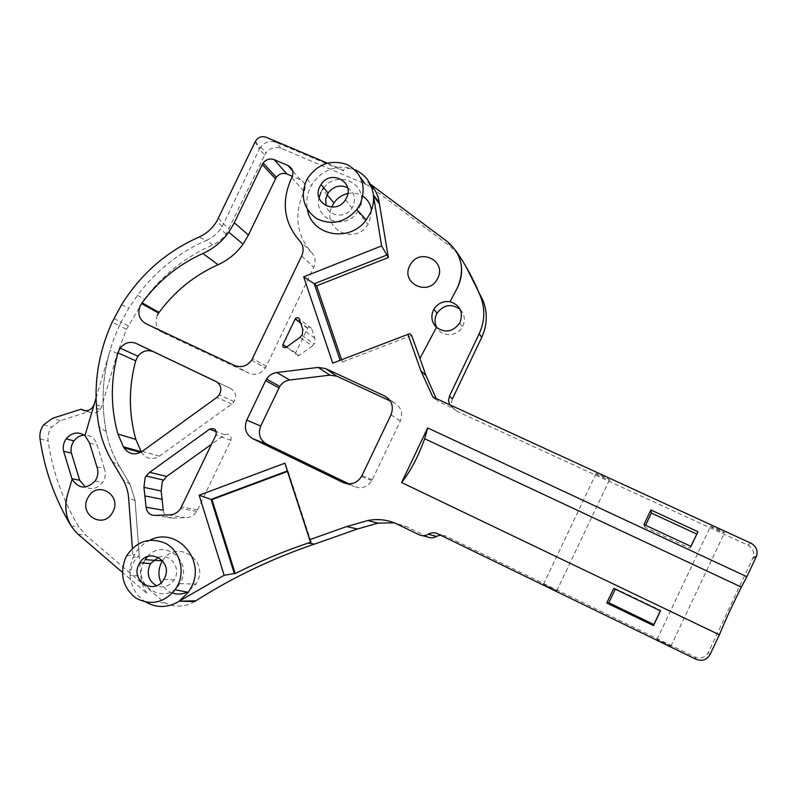 <?xml version="1.0" encoding="UTF-8"?>
<svg xmlns="http://www.w3.org/2000/svg" width="797" height="797" viewBox="0 0 797 797"><rect width="100%" height="100%" fill="white"/><g stroke="black" fill="none" stroke-linecap="round" stroke-linejoin="round"><path stroke-width="0.6" stroke-dasharray="3.98 2.99" d="M596.007 473.667L596.026 473.697C596.475 474.524 610.173 480.81 609.486 479.874L609.466 479.834C609.028 479.007 595.19 472.671 596.007 473.667M556.834 590.806L543.474 584.321L556.834 590.806M710.496 526.329L710.526 526.399C710.924 527.186 724.503 533.372 724.573 532.794L724.553 532.715C724.154 531.928 710.416 525.681 710.496 526.329M670.905 646.198L656.957 639.423L670.905 646.198M347.582 187.654C354.257 192.107 356.08 198.294 353.071 206.214L352.055 208.017C345.858 218.448 329.012 216.963 326.083 205.805M158.364 557.382C169.681 552.979 180.959 567.125 174.991 578.373L174.164 579.887C169.482 586.333 163.584 588.276 156.481 585.695M96.905 466.863L104.337 468.556C105.762 472.511 105.583 476.467 103.779 480.422L102.554 482.524C97.702 488.491 92.004 490.006 85.448 487.057M460.238 309.545C464.581 314.327 465.478 319.796 462.918 325.963L462.469 326.83C457.428 336.733 441.917 337.27 436.915 327.776M150.155 540.117C143.46 543.275 138.23 548.187 134.454 554.871L133.069 557.651L132.382 548.336M194.697 601.526C184.745 607.244 174.732 607.653 164.67 602.731L85.757 535.056L78.893 526.947C62.913 500.456 52.652 471.804 48.109 440.98C47.471 435.879 48.657 431.217 51.675 426.983L60.423 420.637L88.507 411.69L89.961 412.408C93.897 414.002 97.324 413.035 100.243 409.519L101.667 406.619L117.328 353.479L126.474 329.3L144.416 299.224C162.578 275.035 185.332 256.933 212.66 244.928C218.089 242.547 222.602 238.901 226.199 234.009L264.664 155.066L259.344 149.178L260.679 146.967C264.953 141.866 270.034 140.312 275.931 142.304L343.597 170.917C343.318 168.117 347.044 167.699 354.785 169.661C349.345 167.42 343.656 166.703 337.689 167.5C326.252 169.432 317.485 175.46 311.378 185.581L310.212 187.823C306.885 194.936 305.968 202.209 307.443 209.631M157.308 315.293C154.488 322.865 156.292 328.613 162.727 332.538L248.833 373.165C255.389 375.616 260.908 373.913 265.391 368.035L313.739 267.304C316.07 261.755 315.373 256.833 311.647 252.539C296.653 235.215 293.854 215.479 303.239 193.322L304.165 191.479C306.257 186.279 305.012 182.374 300.439 179.773L292.449 176.356M312.215 346.037L314.476 343.328L314.825 338.177L311.527 328.354C310.441 326.611 309.136 326.501 307.622 328.005L295.667 352.951C295.328 355.532 296.384 356.438 298.845 355.671L312.215 346.037L300.021 337.35M162.558 560.749C175.489 538.772 209.173 559.165 197.168 581.989L196.032 584.091L187.235 592.111M143.809 562.124L145.193 559.633M147.505 556.615C162.777 538.035 192.456 559.833 180.959 581.481L179.773 583.653C166.812 606.607 132.073 586.672 143.38 563.071M347.861 193.502C353.31 192.456 358.311 193.342 362.854 196.182M371.442 210.318L369.419 221.835L368.025 224.326C355.372 245.745 321.51 229.496 331.682 207.15M320.872 192.396L322.556 189.437L327.049 194.797M323.751 187.833C336.015 171.026 364.388 181.138 361.33 201.472M360.832 204.371L357.783 211.444C346.018 231.529 313.6 219.952 319.049 197.865M327.298 163.116L337.689 167.5L343.597 170.917M690.879 546.373L690.003 548.236L644.683 527.126L645.55 525.283M264.664 155.066L265.979 152.875C270.193 147.853 275.214 146.319 281.042 148.282L365.086 183.888L371.282 187.444L450.375 246.492L456.701 252.609L465.717 266.118M452.387 398.918C450.454 404.258 451.889 408.353 456.701 411.192L747.735 545.118C752.766 547.947 754.59 552.072 753.195 557.472L708.324 652.494C705.186 657.655 700.693 659.149 694.825 656.967L445.423 535.903L440.293 535.046M427.551 536.919L406.719 526.767L394.146 522.782M348.887 483.899L354.127 486.439C361.44 489.189 367.357 487.236 371.89 480.591L400.333 421.035C403.222 413.055 401.13 406.968 394.057 402.764L390.311 401.021M104.337 468.556L97.114 445.105C95.112 438.519 90.828 435.182 84.253 435.092M172.481 593.038C167.41 591.185 163.614 587.758 161.104 582.756M163.265 510.2C164.262 515.719 167.44 518.349 172.8 518.09L184.755 517.622C189.766 517.841 193.781 515.779 196.789 511.425L230.951 440.293C231.648 435.112 229.576 433.259 224.734 434.744L211.554 444.208M141.298 451.959L141.756 452.726C146.509 459.062 152.396 460.208 159.4 456.173L231.728 404.049L234.079 401.578C236.819 396.099 235.763 391.795 230.911 388.647L216.824 381.932M615.274 589.152L615.493 588.684L660.603 610.333L660.374 610.801M340.13 360.314L409.837 333.624M411.591 335.437L342.371 362.017L340.16 360.393L332.738 363.153M436.198 398.55L437.702 401.19L453.812 408.592L449.647 404.727M432.871 397.016L437.702 401.19M84.96 435.61L94.245 404.119L101.667 406.619M96.019 398.111L110.135 350.281C102.295 377.24 100.99 404.338 106.21 431.566C99.396 395.173 103.789 359.905 119.361 325.774L126.474 329.3M111.899 513.567L113.104 511.465M437.174 279.358L437.812 278.143M145.971 602.153C136.476 596.076 131.136 587.17 129.971 575.404C129.542 569.237 130.578 563.31 133.069 557.651L139.246 555.917C134.633 558.607 131.545 565.103 129.971 575.404L140.78 575.832C141.328 582.557 143.55 588.555 147.435 593.835L122.389 572.316M128.168 325.774L121.084 322.187L119.361 325.774L112.238 322.108M370.446 184.595L367.327 181.915L370.167 184.027M113.971 318.511L121.084 322.187L128.775 308.25L137.542 295.288C155.943 270.771 178.976 252.43 206.652 240.246L212.66 244.928M255.1 141.806L259.344 149.178L223.479 223.947L220.361 229.177C216.724 234.139 212.151 237.825 206.652 240.246L198.851 237.157M164.67 602.731L157.896 602.821M119.49 466.464L119.45 466.454C113.084 455.655 108.661 444.029 106.18 431.556C108.701 444.039 113.124 455.665 119.49 466.464L130.07 484.307L135.121 500.576L139.794 562.772M139.804 562.841L140.78 575.832M112.078 461.244L119.45 466.454L130.031 484.297L135.082 500.566L139.246 555.917M342.371 362.017L341.604 359.746M311.149 542.05L288.086 471.226L287.468 471.455M288.086 471.226L287.309 470.967M459.062 255.947L456.243 251.244M85.668 410.774L88.507 411.69M643.966 524.546L644.683 527.126M690.989 546.423L690.003 548.236M660.484 610.851L660.603 610.333M613.7 588.395L615.493 588.684M162.727 332.538L145.791 323.622M291.881 177.641L304.165 191.479M117.328 353.479L110.135 350.281M371.282 187.444L367.327 181.915M354.804 169.691L360.642 177.761M106.18 431.556L99.107 427.062M218.478 218.139L223.479 223.947L229.267 228.849M281.042 148.282L275.931 142.304L266.078 137.233M135.121 500.576L128.626 498.065M130.07 484.307L122.858 479.445M78.056 534.229L85.757 535.056M447.436 241.67L450.375 246.492M300.439 179.773L292.658 170.857M311.647 252.539L299.542 240.714M266.308 366.401L252.609 358.471M301.684 255.957L313.739 267.304M234.557 365.484L248.833 373.165M230.911 388.647L216.037 381.504M231.728 404.049L216.864 397.424M159.4 456.173L142.185 451.371M140.541 452.397L141.756 452.726M307.483 328.264L300.698 323.164M311.527 328.354L299.333 319.069M314.825 338.177L302.721 329.211M298.845 355.671L286.203 347.333M295.667 352.951L286.671 346.994M224.734 434.744L216.366 431.665M230.951 440.293L216.007 434.903M197.636 509.901L181.537 506.912M168.237 514.902L184.755 517.622M172.8 518.09L155.903 515.39M71.112 526.02L78.893 526.947M84.562 410.674L89.961 412.408M89.613 443.102L97.114 445.105M60.423 420.637L52.512 418.325M40.039 438.938L48.109 440.98M372.319 479.754L361.997 475.61M390.998 414.819L400.333 421.035M345.968 483.54L354.127 486.439M394.057 402.764L388.647 398.869M456.701 411.192L453.812 408.592M750.904 543.175L747.735 545.118M710.007 654.606L708.324 652.494M752.826 558.368L756.204 556.924M437.553 533.721L445.423 535.903M694.825 656.967L696 659.258M422.808 535.723L419.053 534.777M397.514 524.267L406.719 526.767M543.504 584.321L596.026 473.697M657.017 639.423L710.526 526.399M95.092 481.009L102.554 482.524M126.544 555.967L134.454 554.871M307.313 178.697L311.378 185.581M301.933 335.308L314.068 344.065M137.542 295.288L144.416 299.224M226.199 234.009L220.361 229.177M260.679 146.967L265.979 152.875M255.478 141.089L259.922 148.112M222.124 226.478L216.894 221.098M121.592 304.693L128.775 308.25M234.079 401.578L219.295 394.874M307.622 328.005L300.539 322.655M357.783 211.444L368.025 224.326M179.773 583.653L196.032 584.091M251.663 360.154L265.391 368.035M196.789 511.425L180.66 508.486M459.68 323.084L462.469 326.83M163.744 579.529L174.164 579.887M345.45 199.778L352.055 208.017M361.549 476.476L371.89 480.591M756.582 555.997L753.195 557.472M670.845 646.208L724.553 532.715M556.794 590.806L609.466 479.834M100.243 409.519L92.811 407.048M43.656 424.761L51.675 426.983"/><path stroke-width="1.2" d="M326.083 205.805L325.694 198.812L328.075 193.033C333.505 186.219 340.01 184.426 347.582 187.654M346.486 197.945C355.024 181.756 330.466 168.964 321.002 184.525L319.846 186.538C311.238 202.707 335.995 215.638 345.45 199.778L346.486 197.945M156.481 585.695C148.71 581.033 146.449 574.199 149.697 565.193L150.613 563.539L158.364 557.382M164.59 577.984C173.268 561.516 148.989 546.852 139.764 562.831L138.817 564.535C130.09 580.953 154.498 595.797 163.744 579.529L164.59 577.984M84.96 435.61L89.613 443.102L96.905 466.863C98.35 470.868 98.161 474.873 96.337 478.877L95.092 481.009C86.375 489.607 78.704 488.989 72.109 479.176L67.386 495.166L72.109 479.176L63.611 451.271C62.684 446.798 63.551 442.664 66.181 438.848C71.86 432.363 78.126 431.287 84.96 435.61L96.019 398.111M85.448 487.057L79.66 480.252L71.421 453.154C70.505 448.751 71.351 444.666 73.952 440.9C76.642 437.354 80.069 435.421 84.253 435.092M307.443 209.631C311.687 235.992 350.022 242.975 366.221 219.872L370.097 213.516C372.886 207.579 373.982 201.452 373.385 195.126L381.604 245.934L303.677 276.838L332.738 363.153L409.837 333.624L411.591 335.437L419.969 358.411L436.437 327.358C431.705 322.476 430.669 316.808 433.329 310.342L433.887 309.276C437.752 303.348 443.142 300.828 450.036 301.714L457.099 288.394L450.036 301.714C460.038 305.092 463.406 311.926 460.128 322.197L459.68 323.084C453.005 331.891 445.264 333.315 436.437 327.358L419.969 358.411L425.977 375.566L436.198 398.55M436.915 327.776C434.554 323.423 434.405 318.91 436.477 314.247L437.025 313.201C443.829 304.494 451.57 303.278 460.238 309.545M177.96 584.968C185.163 570.164 179.524 550.916 165.955 543.504C149.966 536.73 136.825 540.874 126.544 555.967L125.667 557.661C119.43 574.099 122.838 587.568 135.898 598.079C150.653 605.859 163.724 603.1 175.121 589.8L177.96 584.968M394.146 522.782L377.937 523.151L357.504 528.979L314.556 544.092C272.385 558.378 232.824 577.277 195.883 600.779L179.126 601.217L188.331 592.32L191.479 586.961C206.034 559.574 176.326 526.438 150.155 540.117M360.304 203.853C366.56 186.677 362.296 173.636 347.512 164.71C331.134 159.061 317.734 163.724 307.313 178.697L306.257 180.72C300.17 196.68 303.727 209.372 316.927 218.776C331.791 225.611 345.091 222.542 356.797 209.591L360.304 203.853M373.385 195.126L379.203 202.448L388.338 257.541L381.604 245.934M354.804 169.691L354.765 169.651C365.245 174.453 371.412 182.652 373.285 194.249M161.173 490.982L143.948 487.365L145.084 477.821L146.11 476.018L149.667 472.312L166.703 476.427L162.259 481.757L161.173 490.982L163.265 510.2L146.08 507.241C147.096 512.939 150.364 515.659 155.903 515.39L168.237 514.902C173.407 515.121 177.552 512.989 180.66 508.486L216.007 434.903C216.744 429.543 214.612 427.63 209.601 429.175L149.667 472.312M135.719 360.792L117.916 352.842L120.188 348.12C124.721 342.64 130.08 341.096 136.267 343.477L153.502 351.746C147.505 349.435 142.304 350.929 137.921 356.219L135.719 360.792C128.556 387.212 128.596 413.414 135.829 439.386L141.298 451.959M292.658 170.857L288.046 165.567C292.768 168.237 294.043 172.262 291.881 177.641L290.925 179.544C281.211 202.448 284.081 222.841 299.542 240.714C303.378 245.147 304.095 250.228 301.684 255.957L251.663 360.154C247.02 366.231 241.312 368.005 234.557 365.484L145.791 323.622C139.176 319.577 137.323 313.639 140.232 305.819L141.567 303.567L158.593 313.121L157.308 315.293M302.362 334.541L300.021 337.35L286.203 347.333C283.662 348.13 282.576 347.193 282.935 344.513L295.298 318.71C296.873 317.156 298.217 317.266 299.333 319.069L302.721 329.211L302.362 334.541M161.104 582.756C158.185 576.321 158.204 569.825 161.143 563.27L162.558 560.749M162.478 560.869L145.193 559.633L147.505 556.615M331.682 207.15L333.893 202.966C337.38 197.985 342.033 194.827 347.861 193.502M362.854 196.182C367.796 199.539 370.655 204.251 371.442 210.318M322.556 189.437L323.751 187.833M361.33 201.472L360.832 204.371M437.812 278.143C446.868 260.908 419.72 247.488 410.435 264.465L409.678 265.879C400.542 283.104 427.919 296.673 437.174 279.358L437.812 278.143C446.868 260.908 419.72 247.488 410.435 264.465L409.678 265.879C400.542 283.104 427.919 296.673 437.174 279.358L437.174 279.358M113.104 511.465C121.622 495.335 98.509 480.81 88.875 496.093L87.56 498.344C78.983 514.434 102.245 529.128 111.899 513.567L113.104 511.465C121.622 495.335 98.509 480.81 88.875 496.093L87.56 498.344C78.983 514.434 102.245 529.128 111.899 513.567L111.899 513.567M697.953 531.709L650.88 509.97L643.966 524.546L690.989 546.423L697.953 531.709L690.879 546.373M427.66 427.939L401.628 482.554C410.614 471.097 418.295 456.492 424.662 438.748L427.66 427.939L746.849 576.699L756.582 555.997C758.027 550.388 756.134 546.114 750.904 543.175L432.871 397.016L420.916 370.864L425.977 375.566M407.875 334.282L420.916 370.864M132.382 548.336L128.626 498.065C128.098 491.301 126.175 485.094 122.858 479.445L112.078 461.244C105.862 450.674 101.538 439.277 99.107 427.062C92.412 390.978 96.786 355.99 112.238 322.108L121.592 304.693C140.661 274.108 166.414 251.593 198.851 237.157C206.473 233.77 212.49 228.41 216.894 221.098L255.478 141.089C258.258 137.154 261.795 135.859 266.078 137.233L327.298 163.116M179.594 600.918L224.156 575.304L234.308 573.521L211.056 499.4L199.15 495.226L224.156 575.304M357.504 528.979L346.635 526.578L309.804 539.659L284.947 463.147L199.15 495.226M346.635 526.578L367.756 520.541C378.057 518.498 387.98 519.744 397.514 524.267L419.053 534.777C422.211 536.192 425.289 536.012 428.298 534.249C431.297 532.476 434.385 532.306 437.553 533.721L696 659.258C702.087 661.52 706.76 659.976 710.007 654.606L719.382 634.801L401.628 482.554M388.647 398.869L384.533 395.92L325.475 368.533L336.892 376.224L329.898 375.138L289.709 380.02C285.525 380.627 282.218 382.749 279.797 386.366L260.709 426.026C257.839 433.827 259.782 439.824 266.537 444.009L348.887 483.899M384.533 395.92C391.835 400.263 393.997 406.56 390.998 414.819L361.549 476.476C356.857 483.361 350.73 485.393 343.178 482.554L345.968 483.54M266.537 444.009L252.739 438.709L343.178 482.554M252.739 438.709C245.775 434.385 243.782 428.188 246.751 420.119L260.709 426.026M278.96 387.89L265.64 380.657L246.751 420.119M265.64 380.657L266.507 379.093C269.007 375.347 272.425 373.155 276.748 372.518L289.709 380.02M329.898 375.138L318.252 367.417L276.748 372.518M318.252 367.417L325.475 368.533M292.449 176.356L286.97 174.005C282.825 172.6 279.259 173.686 276.29 177.293L248.445 235.045L243.065 244.171C236.45 253.346 228.111 260.191 218.029 264.714L202.926 253.476C178.508 264.494 158.234 280.942 142.105 302.84L141.567 303.567M202.926 253.476C213.327 248.784 221.945 241.69 228.779 232.196L234.328 222.761L248.445 235.045M275.433 178.747L262.243 164.561L234.328 222.761M262.243 164.561L263.14 163.056C266.208 159.33 269.874 158.195 274.158 159.639L286.97 174.005M288.046 165.567L274.158 159.639M143.948 487.365L146.08 507.241M141.169 451.74L123.386 446.808L123.993 447.834L140.541 452.397M123.386 446.808L117.896 434.046L135.829 439.386M117.916 352.842C110.494 380.149 110.484 407.217 117.896 434.046M123.993 447.834C128.875 454.38 134.942 455.555 142.185 451.371L216.864 397.424L219.295 394.874C222.124 389.205 221.038 384.752 216.037 381.504L136.267 343.477M653.5 625.585L660.484 610.851L613.7 588.395L606.776 603L653.5 625.585L653.879 624.529L608.818 602.771L615.274 589.152M645.55 525.283L651.348 513.069L696.717 534.05M465.717 266.118L483.171 300.927C487.734 313.062 487.246 325.206 481.727 337.36L452.387 398.918L449.438 396.159L479.186 333.744C484.785 321.42 485.273 309.106 480.651 296.813L483.171 300.927M440.293 535.046L436.477 536.411C433.568 538.114 430.589 538.284 427.551 536.919L422.808 535.723M195.883 600.779L194.697 601.526L179.126 601.217M390.311 401.021L336.892 376.224M187.235 592.111C182.383 594.373 177.462 594.682 172.481 593.038M211.554 444.208L166.703 476.427M216.824 381.932L153.502 351.746M218.029 264.714C194.368 275.344 174.732 291.244 159.111 312.414L158.593 313.121M660.374 610.801L653.879 624.529M234.308 573.521L235.195 573.571C258.607 561.755 282.875 551.604 308.001 543.106L311.149 542.05L310.412 541.93L309.804 539.659M287.468 471.455L211.982 499.599L211.056 499.4L287.309 470.967L310.412 541.93M379.203 202.448C378.226 195.434 375.307 189.487 370.446 184.595M178.379 601.695C167.49 607.912 156.68 608.061 145.971 602.153M386.445 255.209L314.257 283.732L316.618 285.854L388.338 257.541M341.604 359.746L316.618 285.854M303.677 276.838L314.257 283.732L340.13 360.314M287.309 470.967L284.947 463.147M211.982 499.599L235.195 573.571M480.651 296.813C474.175 280.554 466.036 265.371 456.243 251.244C463.087 263.149 463.376 275.533 457.099 288.394C465.239 269.934 462.011 254.363 447.436 241.67L370.167 184.027M122.389 572.316L78.056 534.229C67.068 523.768 63.511 510.747 67.386 495.166C64.368 506.205 65.603 516.486 71.112 526.02C54.963 499.191 44.602 470.16 40.039 438.938C39.382 433.777 40.587 429.045 43.656 424.761L52.512 418.325L80.925 409.26L84.562 410.674M319.049 197.865L320.872 192.396M143.38 563.071L143.809 562.124M449.647 404.727L448.512 400.493L449.438 396.159M80.925 409.26L85.668 410.774M94.245 404.119L92.811 407.048C89.852 410.614 86.375 411.591 82.4 409.987M719.382 634.801C725.121 620.813 732.453 604.923 741.389 587.12L746.849 576.699M650.88 509.97L651.348 513.069M606.776 603L608.818 602.771M71.919 478.718L79.66 480.252M481.727 337.36L479.186 333.744M308.001 543.106L314.556 544.092M303.747 521.467L303.059 518.807M377.937 523.151L367.756 520.541M373.444 195.673L379.362 203.843M360.642 177.761L365.086 183.888M300.698 323.164L295.149 318.979M286.671 346.994L282.935 344.513M216.366 431.665L209.601 429.175M162.419 499.34L145.223 496.003M63.611 451.271L71.421 453.154M436.477 536.411L428.298 534.249M321.002 184.525L328.075 193.033M139.764 562.831L150.613 563.539M433.887 309.276L437.025 313.201M327.049 194.797L333.893 202.966M159.111 312.414L142.105 302.84M300.539 322.655L295.298 318.71M263.14 163.056L276.29 177.293M137.921 356.219L120.188 348.12M163.255 480.003L146.11 476.018M243.065 244.171L228.779 232.196M356.797 209.591L366.221 219.872M175.121 589.8L188.331 592.32M66.181 438.848L73.952 440.9M266.507 379.093L279.797 386.366M424.662 438.748L741.389 587.12"/></g></svg>
